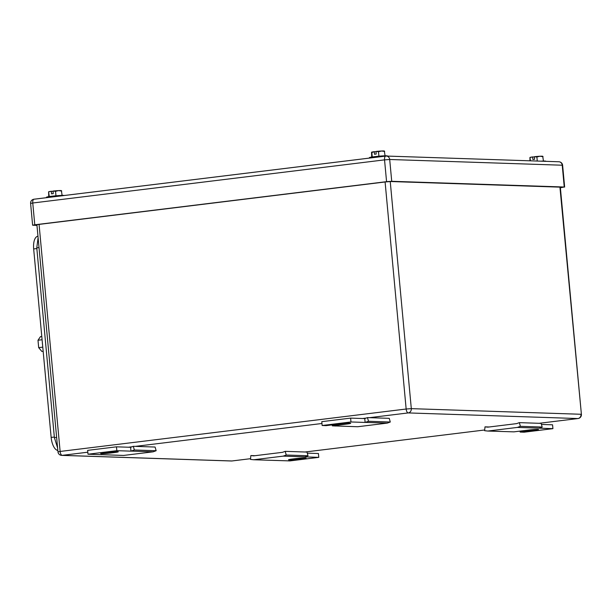 <?xml version="1.0" encoding="UTF-8"?>
<svg xmlns="http://www.w3.org/2000/svg" width="612" height="612" viewBox="0 0 612 612"><rect width="100%" height="100%" fill="white"/><g stroke="black" fill="none" stroke-linecap="round" stroke-linejoin="round"><path stroke-width="0.92" d="M484.995 426.855L484.635 430.703L487.802 431.047L517.354 427.421L520.391 426.319L519.336 422.64L516.643 423.619L487.81 427.153L484.995 426.855L489.164 426.992M517.354 427.421L539.134 428.148L542.171 427.038L541.107 423.366L519.336 422.64M520.391 426.319L542.171 427.038M541.421 424.437L552.559 424.812L552.919 428.66L539.134 428.148M520.032 431.1L520.124 432.064L534.544 430.297A7.099 0.436 174.7 0 0 538.499 429.532A7.099 0.436 174.7 0 0 528.317 430.091L513.904 431.858L487.802 431.047M552.919 428.66L524.086 432.194L520.124 432.064M367.452 417.613L364.76 418.585L365.119 422.433L368.516 421.286L367.452 417.613L389.232 418.333L390.288 422.012L387.258 423.114L357.706 426.74L335.177 425.937M332.24 424.881L332.324 425.837L335.927 426.013M387.258 423.114L365.479 422.387M390.288 422.012L368.516 421.286M350.622 418.118L350.974 421.966L322.142 425.501L321.79 421.653L350.622 418.118L364.76 418.585M350.974 421.966L365.119 422.433M322.142 425.501L326.104 425.631L340.517 423.864A7.099 0.436 174.7 0 1 350.699 423.313A7.099 0.436 174.7 0 1 346.744 424.07L332.324 425.837M133.309 446.316L130.624 447.296L130.976 451.143L134.372 449.996L133.309 446.316L155.088 447.043L156.152 450.715L153.115 451.824L123.563 455.443L101.041 454.639M130.624 447.296L116.479 446.829L87.646 450.363L88.006 454.211L101.783 454.724M153.115 451.824L131.335 451.098M156.152 450.715L134.372 449.996M116.479 446.829L116.838 450.677L130.976 451.143M88.006 454.211L116.838 450.677M104.652 452.788L108.11 452.36A7.099 0.436 174.7 0 1 118.284 451.809A7.099 0.436 174.7 0 1 114.329 452.566L110.871 452.995A7.099 0.436 174.7 0 1 100.697 453.546A7.099 0.436 174.7 0 1 104.652 452.788M250.859 455.558L250.492 459.413L253.666 459.757L283.218 456.131L286.248 455.03L285.192 451.35L282.499 452.329L268.087 454.096L253.666 455.863L250.859 455.558L255.02 455.695M283.218 456.131L304.998 456.85L308.027 455.749L306.972 452.069L285.192 451.35M286.248 455.03L308.027 455.749M307.278 453.148L318.424 453.523L318.776 457.363L304.998 456.85M318.776 457.363L289.943 460.905L253.666 459.757M302.129 458.793L298.671 459.214A7.099 0.436 174.7 0 1 288.497 459.765A7.099 0.436 174.7 0 1 292.444 459.008L295.91 458.587A7.099 0.436 174.7 0 1 306.084 458.028A7.099 0.436 174.7 0 1 302.129 458.793L302.06 458.013M543.448 161.055L542.737 156.351M530.505 160.826L529.923 157.483L532.669 156.924A6.449 0.39 174.7 0 0 531.078 157.169A6.449 0.39 174.7 0 0 529.938 157.468L529.954 160.811M543.043 156.672L539.906 156.251L536.885 156.986L537.26 161.055M542.821 156.328L542.714 156.282A6.449 0.39 174.7 0 0 539.906 156.251A6.449 0.39 174.7 0 0 534.398 156.718L536.885 156.986M532.669 156.924L534.391 156.986M534.368 156.756L534.605 159.281L532.876 159.487L532.639 156.97M545.805 161.339L545.797 161.208A9.035 0.551 174.7 0 0 540.878 161.17M385.063 155.808L384.351 151.103M371.538 152.235L371.706 157.047M384.657 151.424L381.521 151.011L378.499 151.738L378.912 156.198M371.553 152.22L371.553 152.22A6.449 0.39 174.7 0 1 372.7 151.921A6.449 0.39 174.7 0 1 374.284 151.677L371.836 152.556L372.249 156.963M384.435 151.08L384.328 151.034A6.449 0.39 174.7 0 0 381.521 151.011A6.449 0.39 174.7 0 0 376.013 151.47L378.499 151.738M374.284 151.677L376.005 151.738M375.982 151.508L376.219 154.033L374.49 154.247L374.253 151.722M387.427 156.091L387.411 155.961A9.035 0.551 174.7 0 0 374.46 156.664A9.035 0.551 174.7 0 0 369.426 157.628L369.472 158.08M62.11 195.404L61.399 190.699M49.297 196.559L48.585 191.831L51.331 191.281A6.449 0.39 174.7 0 0 49.74 191.525A6.449 0.39 174.7 0 0 48.6 191.816L48.753 196.643M61.705 191.02L58.568 190.607L55.547 191.334L55.96 195.794M61.483 190.684L61.376 190.63A6.449 0.39 174.7 0 0 58.568 190.607A6.449 0.39 174.7 0 0 53.06 191.066L55.547 191.334M51.331 191.281L53.053 191.334M53.03 191.105L53.267 193.629L51.538 193.843L51.301 191.319M64.359 195.488A9.035 0.551 174.7 0 0 51.507 196.261A9.035 0.551 174.7 0 0 46.474 197.232L46.512 197.676M560.378 187.754L564.249 187.012L391.726 181.297L389.699 159.495A3.871 3.481 -88.1 0 0 386.371 156.052A3.871 3.481 -88.1 0 0 385.889 156.075A3.871 1.683 83 0 0 385.774 156.083A3.871 1.683 83 0 0 384.543 159.87L389.699 159.495L562.229 165.217A3.871 3.481 -88.1 0 0 558.894 161.767L386.371 156.052A3.871 3.871 0 0 0 385.774 156.083L33.981 199.214A3.871 1.683 83 0 0 32.757 203L384.543 159.87L386.57 181.665L34.777 224.795L32.757 203L30.6 203.413L32.62 225.216L34.777 224.795M32.62 225.216L36.965 225.407M386.57 181.665L391.726 181.297M36.942 225.14L35.198 225.025L37.355 224.612L385.682 181.902L390.846 181.535L561.671 187.195L560.37 187.616M57.842 450.424A12.898 5.607 -97 0 1 51.148 437.427L33.668 248.939A12.898 5.607 -97 0 1 37.753 236.324L37.975 236.293M43.161 351.28L41.853 351.441L38.678 347.647L37.998 340.241L42.09 339.744M41.784 336.478L40.476 336.638L37.998 340.241M38.678 347.647L42.779 347.142M42.32 342.2A7.742 3.366 83 0 0 42.389 343.363A7.742 3.366 83 0 0 42.534 344.525M57.612 447.984L54.391 437.634L36.781 247.86L38.105 237.663M534.467 429.517L534.544 430.297M346.667 423.297L346.744 424.07M114.26 451.794L114.329 452.566M110.787 452.069L110.871 452.995M298.587 458.296L298.671 459.214M36.896 224.673L57.972 451.863L60.129 451.449L39.069 224.405M232.109 460.943A3.871 1.683 -97 0 1 231.994 460.966L250.56 458.686L231.879 460.974L62.187 455.351A3.871 1.683 83 0 1 60.129 451.449L406.154 409.015L385.093 181.978M369.434 417.675L408.204 412.924A3.871 3.481 -88.1 0 0 411.31 408.648L406.154 409.015A3.871 1.683 -97 0 0 408.204 412.924L577.904 418.547A3.871 3.481 -88.1 0 0 581.01 414.27L411.31 408.648L390.242 181.535M539.134 423.297L577.904 418.547A3.871 1.683 83 0 0 578.019 418.539A3.871 3.871 0 0 0 581.4 414.339L559.934 187.142M57.972 451.863A3.871 3.871 0 0 0 61.697 455.374A3.871 3.481 -88.1 0 0 62.187 455.351L87.814 452.207M128.436 447.227L132.031 446.783M135.29 446.385L321.958 423.496M362.579 418.516L366.175 418.072M305.044 452.008L484.704 429.984L304.99 452.008M539.187 423.297L578.019 418.539A3.871 1.683 83 0 0 578.195 418.493M231.397 460.989A3.871 3.481 -88.1 0 0 231.879 460.974A3.871 1.683 -97 0 0 231.994 460.966A3.871 3.871 0 0 1 231.397 460.989L61.697 455.374M30.6 203.413A3.871 3.871 0 0 1 33.981 199.214A3.871 1.683 83 0 1 34.096 199.214L385.659 156.106M564.249 187.012L562.229 165.217L562.619 165.278A3.871 3.871 0 0 0 558.894 161.767M36.85 248.548L33.668 248.939M54.33 437.037L51.148 437.427M56.625 437.358L54.391 437.634M39.023 247.592L36.781 247.86M581.4 414.339L560.324 187.15M564.647 187.081L562.619 165.278"/></g></svg>
